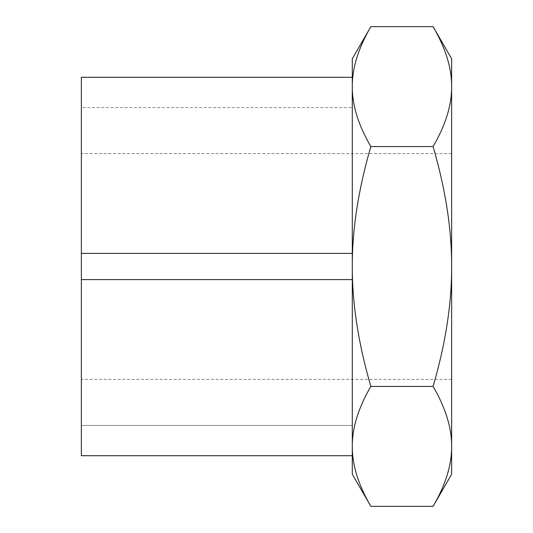 <?xml version="1.0" encoding="UTF-8"?>
<svg xmlns="http://www.w3.org/2000/svg" width="533" height="533" viewBox="0 0 533 533"><rect width="100%" height="100%" fill="white"/><g stroke="black" fill="none" stroke-linecap="round" stroke-linejoin="round"><path stroke-width="0.4" stroke-dasharray="2.67 2" d="M433.089 506.35C445.588 484.897 451.771 464.909 451.638 446.387C451.771 427.866 445.588 407.878 433.089 386.425C445.588 343.519 451.771 303.543 451.638 266.5L451.638 153.611L451.638 266.5C451.771 229.456 445.588 189.481 433.089 146.575L370.848 146.575C358.349 189.481 352.166 229.456 352.293 266.5L352.293 58.783M81.362 266.5L81.362 379.389L81.362 266.5M352.293 474.217L352.293 266.5C352.166 303.543 358.349 343.519 370.848 386.425C358.349 407.878 352.166 427.866 352.293 446.387C352.166 464.909 358.349 484.897 370.848 506.35M352.293 455.702L352.293 446.387M370.848 26.65C358.349 48.103 352.166 68.091 352.293 86.612L352.293 253.402L352.293 77.298L352.293 107.553L352.293 77.298L81.362 77.298L81.362 107.553L352.293 107.553L81.362 107.553L81.362 77.298L81.362 253.402L352.293 253.402L81.362 253.402L81.362 279.598L352.293 279.598M433.089 386.425L370.848 386.425M433.089 146.575C445.588 125.122 451.771 105.134 451.638 86.612C451.771 68.091 445.588 48.103 433.089 26.65M352.293 86.612C352.166 105.134 358.349 125.122 370.848 146.575M451.638 474.217L451.638 58.783M451.638 266.5L451.638 379.389L451.638 266.5M81.362 425.447L352.293 425.447L81.362 425.447L81.362 455.702L81.362 425.447M81.362 455.702L81.362 279.598M451.638 153.611L81.362 153.611M451.638 379.389L81.362 379.389"/><path stroke-width="0.8" d="M433.089 26.65C445.588 48.103 451.771 68.091 451.638 86.612L451.638 58.783L433.089 26.65L370.848 26.65L352.293 58.783L352.293 474.217L370.848 506.35C358.349 484.897 352.166 464.909 352.293 446.387L352.293 455.702L81.362 455.702L352.293 455.702M352.293 279.598L81.362 279.598L81.362 77.298L352.293 77.298L352.293 86.612C352.166 68.091 358.349 48.103 370.848 26.65M433.089 146.575C445.588 189.481 451.771 229.456 451.638 266.5L451.638 86.612C451.771 105.134 445.588 125.122 433.089 146.575L370.848 146.575C358.349 125.122 352.166 105.134 352.293 86.612M433.089 386.425C445.588 407.878 451.771 427.866 451.638 446.387L451.638 266.5C451.771 303.543 445.588 343.519 433.089 386.425L370.848 386.425C358.349 343.519 352.166 303.543 352.293 266.5C352.166 229.456 358.349 189.481 370.848 146.575M433.089 506.35L451.638 474.217L451.638 446.387C451.771 464.909 445.588 484.897 433.089 506.35L370.848 506.35M352.293 446.387C352.166 427.866 358.349 407.878 370.848 386.425M81.362 253.402L352.293 253.402L81.362 253.402M81.362 279.598L81.362 455.702"/></g></svg>
